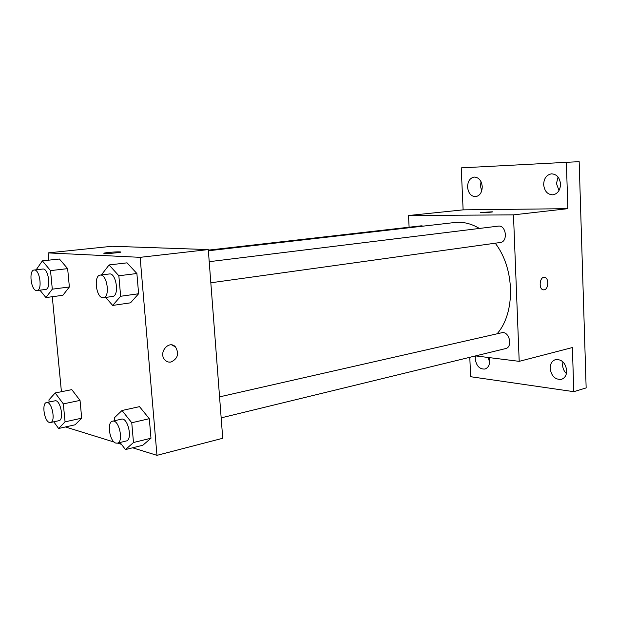 <?xml version="1.0" encoding="UTF-8"?>
<svg xmlns="http://www.w3.org/2000/svg" width="617" height="617" viewBox="0 0 617 617"><rect width="100%" height="100%" fill="white"/><g stroke="black" fill="none" stroke-linecap="round" stroke-linejoin="round"><path stroke-width="0.93" d="M481.029 181.722L480.45 186.056L481.692 190.962M487.931 357.436L489.674 361.932M562.92 361.863L562.581 365.017C562.773 368.442 564.054 371.303 566.421 373.617M558.061 177.025L556.465 183.527L558.987 190.56M409.11 227.21L408.508 215.526L463.12 209.857L461.223 167.87L579.162 161.662L586.15 387.908L573.802 391.679L470.663 376.717L469.784 357.312M461.223 167.87L579.162 161.662M566.367 162.502L567.871 208.669L513.475 214.863L519.198 361.346L572.375 347.548L573.802 391.679M544.325 277.318L544.626 277.349C549.091 277.812 548.706 289.28 544.202 289.828L543.253 289.828C538.302 289.157 539.728 276.169 544.626 277.349C549.091 277.812 548.706 289.28 544.209 289.828L543.585 289.867M566.722 370.555C566.661 375.144 564.902 378.074 561.431 379.339C555.161 379.833 551.405 376.2 550.148 368.434C550.194 363.775 551.999 360.829 555.562 359.588C561.755 359.171 565.473 362.827 566.722 370.555M489.158 357.59L489.69 360.706C489.667 365.171 488.07 367.956 484.885 369.051C479.548 369.313 476.324 365.912 475.221 358.855L475.46 355.932M482.247 186.642C482.085 192.411 479.887 195.751 475.661 196.661C471.026 196.422 468.326 193.244 467.578 187.121C467.717 181.305 469.946 177.958 474.257 177.071C478.838 177.364 481.499 180.557 482.247 186.642M560.521 184.09C560.267 190.237 557.722 193.823 552.894 194.841C547.534 194.633 544.456 191.231 543.662 184.637C543.901 178.421 546.492 174.827 551.444 173.847C556.711 174.125 559.742 177.542 560.521 184.09M463.12 209.857L567.871 208.669M497.063 333.812C515.604 312.989 514.948 268.472 495.204 243.206M479.378 228.444C471.249 223.578 463.043 221.596 454.768 222.513L208.369 250.772M408.508 215.526L513.475 214.863M519.198 361.346L475.599 355.901M423.316 226.123L421.272 225.822L208.322 250.14M221.171 417.863L505.524 348.605C513.244 347.155 509.202 330.619 501.667 332.764L219.559 396.87M210.821 282.794L500.271 242.504C508.292 241.818 506.171 224.727 498.228 226.13L209.209 261.685M480.358 212.495L492.351 211.801C494.356 212.071 481.931 212.85 480.512 212.549L492.497 211.862M48.766 260.173L48.072 252.901L112.039 246.268L208.284 249.584L222.729 438.278L156.965 455.338L132.616 447.795M48.072 252.901L140.136 257.335L208.284 249.584M140.136 257.335L156.965 455.338M171.773 344.942L175.506 346.947C179.308 353.703 177.804 358.732 170.994 362.025C168.48 362.434 166.359 361.647 164.639 359.649C158.191 352.376 169.22 339.628 175.506 346.947C179.316 353.703 177.812 358.732 170.994 362.025L168.588 362.04M59.409 259.017L67.646 268.634L69.374 286.982L62.857 295.304L69.374 286.982L67.646 268.634L59.409 259.017L42.365 260.868L50.517 270.616L52.306 289.172L45.92 297.564L39.943 290.175M139.504 406.642L149.306 418.696L150.98 438.224L142.843 445.243L150.98 438.224L149.306 418.696L139.504 406.642L122.012 410.506L131.753 422.753L133.488 442.52L125.482 449.569L120.03 442.497M61.422 391.718L52.283 296.715M121.449 444.333L117.515 443.114M114.137 442.065L65.402 426.964M127.04 262.842L136.889 273.508L138.617 293.754L130.503 302.831L138.617 293.754L136.889 273.508L127.04 262.842L109.078 264.94L118.85 275.768L120.647 296.268L112.672 305.43L105.715 297.425M71.803 389.643L80.033 400.41L81.699 418.172L75.143 424.781L81.699 418.172L80.033 400.41L71.803 389.643L55.175 392.96L63.327 403.88L65.055 421.835L58.623 428.483L53.772 421.804M103.934 253.286C103.571 252.777 115.965 251.674 119.667 251.883L120.176 251.906C124.472 252.222 108.091 253.834 104.512 253.433C100.463 253.132 115.155 251.628 119.667 251.875L120.739 252.06M49.121 402.022L48.913 399.901L55.175 392.96M50.494 422.522L58.916 420.686C64.515 419.992 60.381 399.184 54.975 400.826L46.537 402.554C41.547 403.063 44.223 421.326 49.445 422.468L50.494 422.522C56.047 421.843 51.89 400.911 46.537 402.554M63.327 403.88L80.033 400.41M65.055 421.835L81.699 418.172M58.623 428.483L75.143 424.781M36.179 269.799L42.365 260.868M36.981 290.553L45.612 289.442C51.435 289.242 48.473 267.863 42.774 269.043L34.12 270.03C28.575 270.177 30.95 290.445 36.511 290.553L36.981 290.553C42.758 290.36 39.766 268.858 34.12 270.03M50.517 270.616L67.646 268.634M52.306 289.172L69.374 286.982M45.92 297.564L62.857 295.304M114.484 420.74L114.23 417.925L122.012 410.506M117.33 443.16L126.2 441.001C132.948 439.944 127.95 417.077 121.433 419.167L112.549 421.18C106.618 421.966 109.602 441.679 115.857 443.091L117.33 443.16C124.032 442.119 119.019 419.105 112.549 421.18M131.753 422.753L149.306 418.696M133.488 442.52L150.98 438.224M125.482 449.569L142.843 445.243M101.373 274.951L109.078 264.94M103.44 297.733L112.549 296.469C119.636 296.091 116.281 272.521 109.34 273.971L100.201 275.097C93.491 275.375 96.028 297.564 102.777 297.749L103.44 297.733C110.482 297.371 107.096 273.647 100.201 275.097M118.85 275.768L136.889 273.508M120.647 296.268L138.617 293.754M112.672 305.43L130.503 302.831"/></g></svg>

